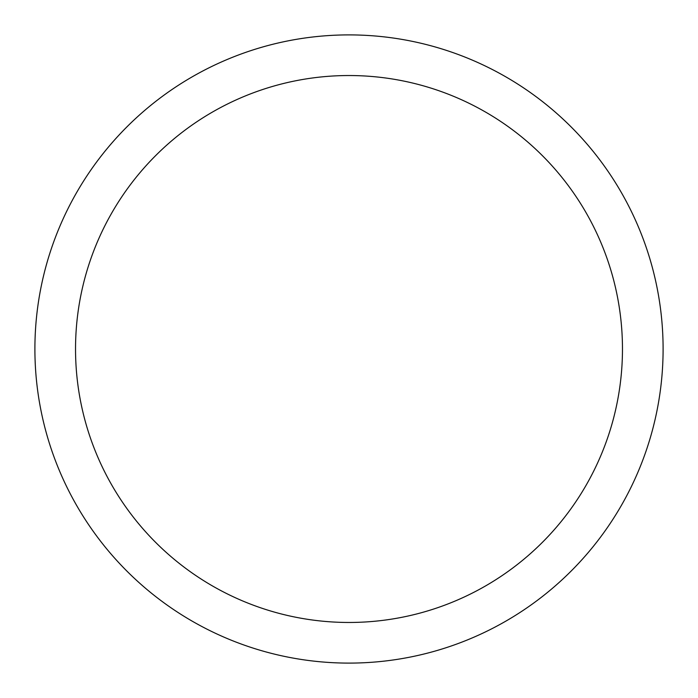 <?xml version="1.0" encoding="UTF-8"?>
<svg xmlns="http://www.w3.org/2000/svg" width="698" height="698" viewBox="0 0 698 698"><rect width="100%" height="100%" fill="white"/><g stroke="black" fill="none" stroke-linecap="round" stroke-linejoin="round"><path stroke-width="1.05" d="M349 34.9A314.1 314.1 0 0 1 663.1 349A314.1 314.1 0 0 1 349 663.1A314.1 314.1 0 0 1 34.9 349A314.1 314.1 0 0 1 349 34.9M349 622.468A273.468 273.468 0 0 1 75.532 349A273.468 273.468 0 0 1 349 75.532A273.468 273.468 0 0 1 622.468 349A273.468 273.468 0 0 1 349 622.468"/></g></svg>
